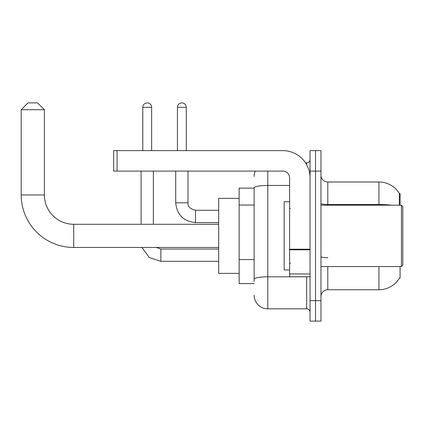 <?xml version="1.0" encoding="UTF-8"?>
<svg xmlns="http://www.w3.org/2000/svg" width="424" height="424" viewBox="0 0 424 424"><rect width="100%" height="100%" fill="white"/><g stroke="black" fill="none" stroke-linecap="round" stroke-linejoin="round"><path stroke-width="0.64" d="M400.071 205.179L400.071 193.588L399.45 193.673A23.866 23.866 0 0 0 378.934 181.997A23.866 23.866 0 0 1 399.403 193.588A23.866 23.866 0 0 0 378.934 181.997L327.789 181.997A6.821 6.821 0 0 1 320.968 175.176A6.821 6.821 0 0 0 327.789 181.997L327.789 205.179M400.071 266.553L400.071 278.144L399.525 277.943A23.866 23.866 0 0 1 378.934 289.74A23.866 23.866 0 0 0 399.403 278.144M254.14 188.134L239.141 188.134L239.141 283.603L254.14 283.603M320.968 296.556A6.821 6.821 0 0 1 327.789 289.74L378.934 289.74L378.934 266.553M315.514 300.648L315.514 321.106L320.968 321.106L320.968 300.648L315.514 300.648L315.514 321.106L310.061 321.106L310.061 300.648L315.514 300.648L315.514 171.084L315.514 300.648M310.061 300.648L310.061 150.626L315.514 150.626L315.514 171.084L315.514 150.626L320.968 150.626L320.968 300.648M399.286 205.179L399.45 193.673A23.866 23.866 0 0 0 378.934 181.997L378.934 204.538L327.789 204.538A6.821 1.182 0 0 1 320.968 203.35M254.14 281.557L254.14 187.811A13.637 2.369 180 0 1 267.783 185.442L289.603 185.442M267.783 171.084L267.783 308.831L306.647 308.831L306.647 276.782M305.561 162.901L306.647 162.901A3.408 3.408 0 0 0 310.061 159.493M310.061 312.244A3.408 3.408 0 0 0 306.647 308.831M254.14 176.543A13.637 13.637 0 0 1 255.28 171.084M267.783 308.831A13.637 13.637 0 0 1 254.14 295.194M218.683 247.457L73.707 247.457A52.507 52.507 0 0 1 21.2 194.95L21.2 109.715L28.021 102.894L37.566 102.894L44.388 109.715L21.2 109.715M73.707 247.457L73.707 224.275A29.325 29.325 0 0 1 44.388 194.95L44.388 109.715M239.141 198.363L218.683 198.363L218.683 273.374L239.141 273.374M142.787 150.626L142.787 107.325A4.431 4.431 0 0 1 147.218 102.894A4.431 4.431 0 0 1 151.649 107.325L151.649 150.626M153.356 224.275L153.356 171.084M141.081 224.275L141.081 171.084M177.428 150.626L177.428 107.325A4.431 4.431 0 0 1 181.859 102.894A4.431 4.431 0 0 1 186.29 107.325L186.29 150.626M175.722 171.084L175.722 202.794L187.996 202.794L187.996 171.084M310.061 276.782L289.603 276.782L289.603 249.206L310.061 249.206M310.061 177.905A27.279 27.279 0 0 0 282.781 150.626L117.077 150.626L117.077 171.084L282.781 171.084A6.821 6.821 0 0 1 289.603 177.905L289.603 249.206M117.077 171.084L113.669 171.084L113.669 150.626L117.077 150.626M401.438 205.179L402.8 206.546L402.8 265.191L401.438 266.553L401.438 205.179L320.968 205.179M289.603 201.771L284.149 201.771L284.149 269.961L289.603 269.961M254.14 205.036L239.141 205.036M254.14 259.589L239.141 259.589M327.789 266.553L327.789 289.74M391.718 205.179A23.866 4.145 180 0 0 378.934 204.538L378.934 205.179M320.968 171.084L310.061 171.084M327.789 257.723A6.821 1.182 -0 0 1 320.968 256.541M307.835 276.782A3.408 0.594 0 0 1 306.647 276.819L267.783 276.819A13.637 2.369 180 0 0 254.14 279.188M306.647 164.698L306.647 162.901M21.2 194.95L44.388 194.95M218.683 261.301L160.855 261.301L149.2 257.501L141.992 247.457L149.2 257.501L160.855 261.301L149.2 257.501L141.992 247.457L149.2 257.501L160.855 261.301L160.855 249.042M142.787 107.325L151.649 107.325M218.683 222.568L195.496 222.568C183.502 221.386 176.909 214.793 175.722 202.794C176.909 214.793 183.502 221.386 195.496 222.568L195.496 210.309C190.084 208.931 187.583 206.43 187.996 202.794C187.583 206.43 190.084 208.931 195.496 210.293L218.683 210.293M177.428 107.325L186.29 107.325M310.061 249.8L289.603 249.8M289.603 273.962L310.061 273.962M218.683 224.275L73.707 224.275M156.265 247.457L160.855 249.026L156.265 247.457M218.683 249.026L160.855 249.026M175.722 202.794C176.909 214.793 183.502 221.386 195.496 222.568M187.996 202.794C187.583 206.43 190.084 208.931 195.496 210.293M320.968 266.553L401.438 266.553M290.286 208.592L289.603 207.908M290.286 263.145L289.603 263.823"/></g></svg>
